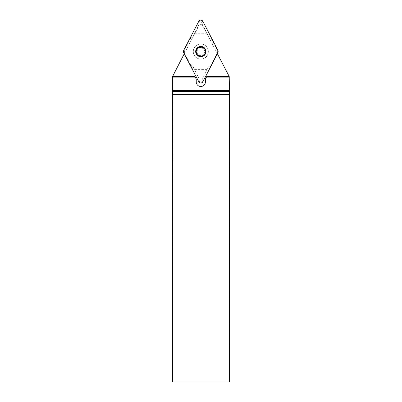 <?xml version="1.0" encoding="UTF-8"?>
<svg xmlns="http://www.w3.org/2000/svg" width="402" height="402" viewBox="0 0 402 402"><rect width="100%" height="100%" fill="white"/><g stroke="black" fill="none" stroke-linecap="round" stroke-linejoin="round"><path stroke-width="0.3" stroke-dasharray="2.01 1.51" d="M172.614 76.104L198.789 25.818A2.291 2.291 0 0 1 202.854 25.818L229.205 76.445L229.457 381.9M229.205 76.445L229.462 76.933M172.795 75.757L172.543 381.9M229.22 76.47L206.749 76.47L205.402 79.058L205.402 81.918A4.583 4.583 0 0 1 201.106 86.49L200.533 86.49A4.583 4.583 0 0 1 196.241 81.918L196.241 79.058L194.895 76.47L172.543 76.47M172.795 381.9L229.205 381.9M200.819 46.547A5.01 5.01 0 0 1 205.161 54.064A5.01 5.01 0 0 1 196.483 54.064A5.01 5.01 0 0 1 200.819 46.547A5.01 5.01 0 0 0 196.483 54.064A5.01 5.01 0 0 0 205.161 54.064A5.01 5.01 0 0 0 200.819 46.547A4.99 4.99 0 0 0 195.829 51.556A4.99 4.99 0 0 0 200.819 56.546A4.99 4.99 0 0 0 205.809 51.556A4.99 4.99 0 0 0 200.819 46.567M184.227 53.793L198.789 25.818A2.291 2.291 0 0 1 202.854 25.818L217.412 53.793M200.819 44.039A7.517 7.517 0 0 0 194.312 55.315A7.517 7.517 0 0 0 207.331 55.315A7.517 7.517 0 0 0 200.819 44.039A7.517 7.517 0 0 0 194.312 55.315A7.517 7.517 0 0 0 207.331 55.315A7.517 7.517 0 0 0 200.819 44.039M200.819 47.119A4.437 4.437 0 0 0 196.975 53.778A4.437 4.437 0 0 0 204.663 53.778A4.437 4.437 0 0 0 200.819 47.119M196.678 52.667L196.739 52.667A1.131 0.553 60 0 1 197.623 53.406A3.693 3.693 0 0 0 200.819 55.255A1.131 0.553 180 0 1 201.904 55.647L199.739 55.647A1.131 0.553 0 0 1 200.819 55.255A3.693 3.693 0 0 0 204.02 53.406A1.131 0.553 120 0 1 204.904 52.667L204.904 52.667C204.075 53.019 203.713 53.647 203.824 54.541A1.131 0.553 -60 0 1 204.02 53.406A3.693 3.693 0 0 0 204.02 49.712A1.131 0.553 60 0 1 203.824 48.577L203.824 48.577C203.713 49.471 204.075 50.094 204.904 50.451A1.131 0.553 -120 0 1 204.02 49.712A3.693 3.693 0 0 0 200.819 47.863A1.131 0.553 0 0 1 199.739 47.466L201.904 47.466A1.131 0.553 180 0 1 200.819 47.863A3.693 3.693 0 0 0 197.623 49.712A1.131 0.553 -60 0 1 196.739 50.451L196.678 50.451A1.131 0.553 -90 0 0 196.02 51.556A1.131 0.553 -90 0 0 196.678 52.667L196.739 52.667C197.568 53.024 197.925 53.647 197.819 54.541L197.819 54.541A1.131 0.553 -120 0 0 197.623 53.406A3.693 3.693 0 0 1 197.623 49.712A1.131 0.553 120 0 0 197.819 48.577C197.925 49.471 197.568 50.094 196.739 50.451L196.678 50.451M197.794 54.592A1.131 0.553 -150 0 0 198.422 55.717A1.131 0.553 -150 0 0 199.709 55.697M201.935 55.697A1.131 0.553 150 0 0 203.221 55.717A1.131 0.553 150 0 0 203.849 54.592M204.96 52.667A1.131 0.553 90 0 0 205.623 51.556A1.131 0.553 90 0 0 204.96 50.451M203.849 48.526A1.131 0.553 30 0 0 203.221 47.401A1.131 0.553 30 0 0 201.935 47.421M199.709 47.421A1.131 0.553 -30 0 0 198.422 47.401A1.131 0.553 -30 0 0 197.794 48.526M207.754 34.979A8.955 8.879 -7.7 0 0 211.251 38.597L209.507 34.743L207.754 34.979L207.1 33.723L201.472 22.035L202.839 21.321M211.251 38.597L217.241 50.104L217.241 53.014L211.251 64.521A8.955 8.879 -172.3 0 0 207.754 68.139L209.507 68.375L211.251 64.521M207.1 69.395L194.538 69.395L200.166 81.083L201.472 81.083L207.754 68.139M183.88 53.119L184.191 53.119L192.136 68.375L193.89 68.139L194.538 69.395M193.89 68.139A8.955 8.879 -7.7 0 0 190.392 64.521L192.136 68.375M190.392 38.597A8.955 8.879 -172.3 0 0 193.89 34.979L192.136 34.743L184.402 50.104L184.402 53.014L190.392 64.521M201.472 22.035L200.166 22.035L193.89 34.979M194.538 33.723L207.1 33.723M217.241 53.014L209.507 68.375M217.763 53.119L217.452 53.119L217.834 51.556L217.572 50.255L209.507 34.743M192.136 34.743L184.191 49.994L183.88 49.994M184.402 53.014L183.809 51.556L184.402 50.104M217.241 50.104L217.763 49.994M201.472 81.083L202.839 81.792M200.166 22.035L198.804 21.321M200.166 81.083L198.804 81.792"/><path stroke-width="0.6" d="M229.467 90.611L229.22 76.47L206.749 76.47L205.402 79.058L205.402 81.918A4.583 4.583 0 0 1 201.106 86.49L200.533 86.49A4.583 4.583 0 0 1 196.241 81.918L196.241 79.058L195.638 77.903L172.533 77.903L172.538 91.43L229.462 91.43L229.467 90.611L172.533 90.611M229.457 94.465L172.543 94.465L172.543 381.9L229.457 381.9L229.462 91.43M172.543 94.465L172.538 91.43M172.533 77.903L172.543 76.47L194.895 76.47L195.638 77.903M172.614 76.47L184.227 53.793M229.467 77.903L206.005 77.903M217.412 53.793L229.22 76.47M196.678 50.451L196.02 51.556A4.799 4.799 0 0 1 203.221 47.401A4.799 4.799 0 0 1 203.221 55.717A4.799 4.799 0 0 1 196.02 51.556L196.678 52.667M200.819 46.406A5.156 5.156 0 0 0 196.357 54.134A5.156 5.156 0 0 0 205.286 54.134A5.156 5.156 0 0 0 200.819 46.406M197.794 48.526L198.422 47.401L199.709 47.421M201.935 47.421L203.221 47.401L203.849 48.526M204.96 50.451L205.623 51.556L204.96 52.667M203.849 54.592L203.221 55.717L201.935 55.697M199.709 55.697L198.422 55.717L197.794 54.592M202.839 81.792L217.763 53.119A3.442 3.412 -0 0 0 217.763 49.994L202.839 21.321A2.271 2.271 0 0 0 198.804 21.321L183.88 49.994A3.442 3.412 180 0 0 183.88 53.119L198.804 81.792A2.271 2.271 0 0 0 202.839 81.792M183.88 49.994L198.804 21.321C200.151 19.718 201.492 19.718 202.839 21.321L217.763 49.994L217.763 53.119L202.839 81.792C201.492 83.4 200.151 83.4 198.804 81.792L183.88 53.119L183.88 49.994"/></g></svg>
